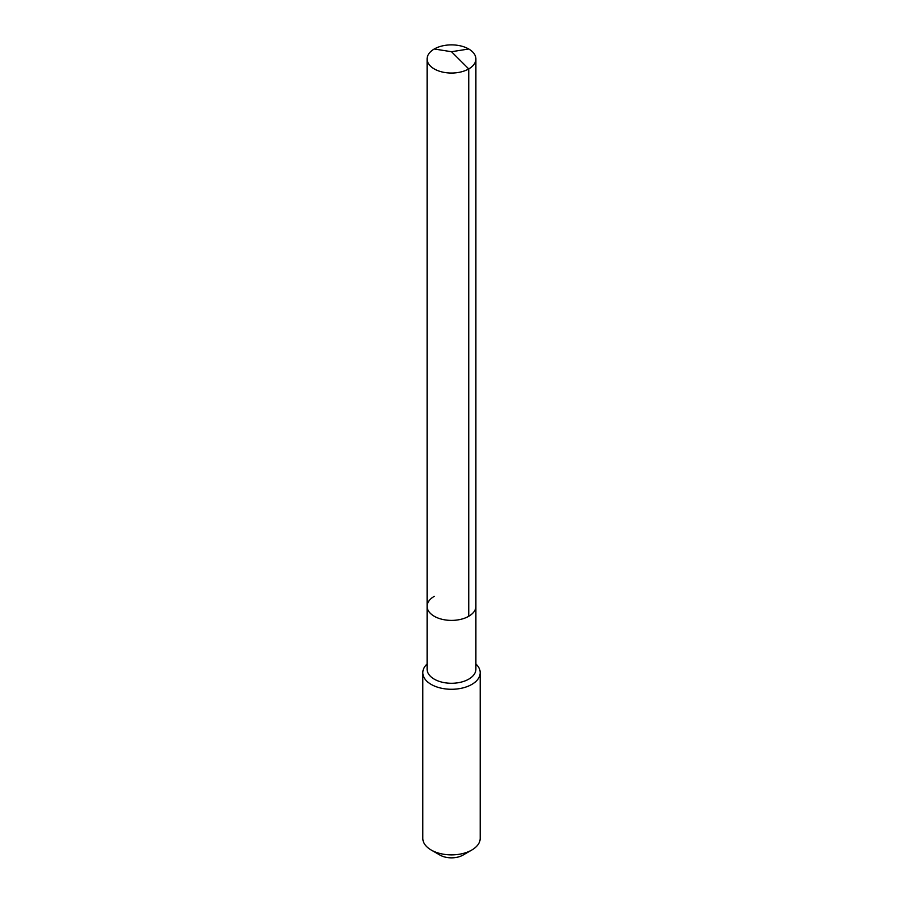 <?xml version="1.0" encoding="UTF-8"?>
<svg xmlns="http://www.w3.org/2000/svg" width="903" height="903" viewBox="0 0 903 903"><rect width="100%" height="100%" fill="white"/><g stroke="black" fill="none" stroke-linecap="round" stroke-linejoin="round"><path stroke-width="1.35" d="M427.108 606.308L427.108 58.966A24.392 14.087 180 0 0 442.165 71.98A24.392 14.087 180 0 0 468.747 68.921L451.5 51.719L468.747 68.921A24.392 14.087 0 0 0 475.892 58.966L475.892 669.191A24.392 14.087 0 0 1 468.747 679.146A24.392 14.087 180 0 1 442.165 682.205A24.392 14.087 180 0 1 427.108 669.191L427.108 606.308A24.392 14.087 180 0 0 442.165 619.323A24.392 14.087 180 0 0 468.747 616.275A24.392 14.087 0 0 0 475.892 606.308A24.392 14.087 0 0 1 468.747 616.275L468.747 68.921L468.747 616.275A24.392 14.087 180 0 1 442.165 619.323A24.392 14.087 180 0 1 427.108 606.308A24.392 14.087 180 0 1 434.253 596.352M480.204 672.712L480.204 838.311A28.704 16.57 0 0 1 471.795 850.028L463.002 855.096L471.795 850.028A28.704 16.57 180 0 1 431.205 850.028A28.704 16.57 180 0 1 422.796 838.311L422.796 672.712A28.704 16.57 180 0 0 440.517 688.018A28.704 16.57 180 0 0 471.795 684.429A28.704 16.57 0 0 0 480.204 672.712A28.704 16.57 0 0 0 475.892 663.976M422.796 672.712A28.704 16.57 180 0 1 427.108 663.976M463.002 855.096A16.265 9.391 180 0 1 439.998 855.096L431.205 850.028M475.892 58.966A24.392 14.087 0 0 0 460.835 45.951A24.392 14.087 0 0 0 434.253 48.999A24.392 14.087 180 0 0 427.108 58.966M468.747 48.999L451.5 51.719L434.253 48.999"/></g></svg>
